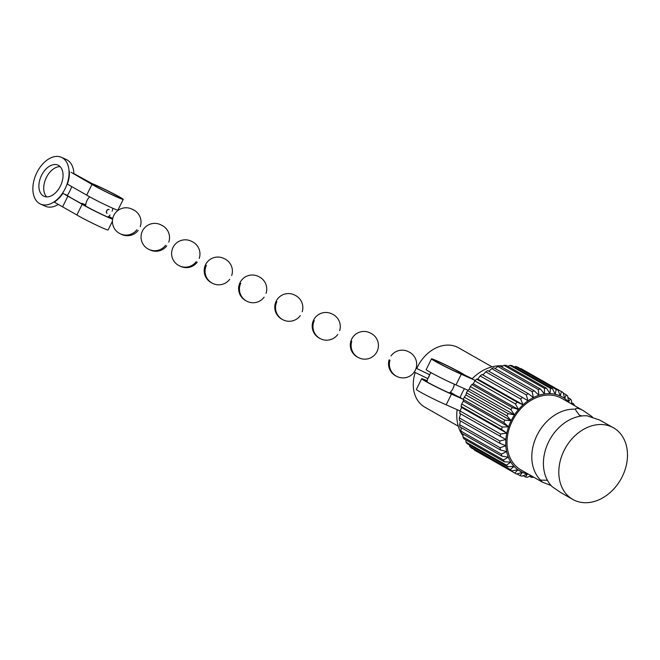 <?xml version="1.0" encoding="UTF-8"?>
<svg xmlns="http://www.w3.org/2000/svg" width="660" height="660" viewBox="0 0 660 660"><rect width="100%" height="100%" fill="white"/><g stroke="black" fill="none" stroke-linecap="round" stroke-linejoin="round"><path stroke-width="0.99" d="M592.111 417.351L591.723 416.419A41.184 31.82 -60.4 0 1 592.812 417.574M540.746 480.043L540.573 480.101A41.184 31.82 -60.4 0 1 537.034 435.262A41.184 31.82 -60.4 0 1 575.602 409.225L576.04 410.71L579.348 415.099L581.757 415.973M591.723 416.419L583.085 410.512L561.701 398.351A41.184 31.82 119.6 0 0 559.564 397.279A41.184 31.82 119.6 0 0 512.935 419.776A41.184 31.82 119.6 0 0 520.979 469.953L542.371 482.113L540.573 480.101L547.14 480.249M492.038 366.844L458.609 347.837A34.139 26.383 119.6 0 0 456.844 346.937A34.139 26.383 119.6 0 0 416.765 368.511M542.371 482.113L551.092 485.554M572.789 499.414L560.818 492.608L552.189 486.701A41.184 31.82 119.6 0 1 543.931 469.928A41.184 31.82 119.6 0 1 573.408 418.093A41.184 31.82 119.6 0 1 587.218 415.825L599.626 420.057L613.503 427.812A41.184 31.82 119.6 0 0 611.374 426.739A41.184 31.82 119.6 0 0 564.737 449.237A41.184 31.82 119.6 0 0 572.789 499.414A41.184 31.82 119.6 0 0 574.918 500.494A41.184 31.82 119.6 0 0 621.555 477.988A41.184 31.82 119.6 0 0 613.503 427.812M583.085 410.512L580.734 409.315C577.351 407.995 575.635 407.971 575.602 409.225M567.905 397.526L570.256 398.863A46.942 36.275 -60.4 0 1 571.477 400.463L571.725 404.06M563.285 393.112L566.189 394.762A46.942 36.275 -60.4 0 1 567.658 396.058L568.623 401.973A42.677 32.975 119.6 0 0 564.712 398.516L563.137 392.568A46.942 36.275 -60.4 0 0 562.196 392.007A46.942 36.275 -60.4 0 0 561.454 391.603L520.946 368.569A46.942 36.275 119.6 0 1 521.689 368.973L562.196 392.007M556.157 389.45A46.942 36.275 -60.4 0 1 558.022 390.068L517.514 367.034A46.942 36.275 119.6 0 0 515.658 366.424L556.157 389.45L555.274 394.3L552.428 388.616A46.942 36.275 -60.4 0 0 550.44 388.369L509.941 365.343A46.942 36.275 119.6 0 1 511.929 365.582L552.428 388.616M544.442 388.385A46.942 36.275 -60.4 0 1 546.513 388.253L506.014 365.227A46.942 36.275 119.6 0 0 503.943 365.351L544.442 388.385L544.475 393.987L540.408 388.996A46.942 36.275 -60.4 0 0 538.312 389.491L497.813 366.465A46.942 36.275 119.6 0 1 499.909 365.962L540.408 388.996M532.199 391.669A46.942 36.275 -60.4 0 1 534.27 390.811L493.771 367.777A46.942 36.275 119.6 0 0 491.692 368.635L532.199 391.669L533.362 397.6L528.247 393.657A46.942 36.275 -60.4 0 0 526.251 394.853L485.743 371.827A46.942 36.275 119.6 0 1 487.748 370.623L528.247 393.657M520.616 398.978A46.942 36.275 -60.4 0 1 522.489 397.468L481.99 374.443A46.942 36.275 119.6 0 0 480.109 375.944L520.616 398.978L523.034 404.803L517.143 402.154A46.942 36.275 -60.4 0 0 515.427 403.936L474.928 380.902A46.942 36.275 119.6 0 1 476.635 379.12L517.143 402.154M510.832 409.604A46.942 36.275 -60.4 0 1 512.325 407.599L471.826 384.565A46.942 36.275 119.6 0 0 470.324 386.57L510.832 409.604L514.495 414.868L508.167 413.655A46.942 36.275 -60.4 0 0 506.921 415.841L466.414 392.807A46.942 36.275 119.6 0 1 467.668 390.621L508.167 413.655M503.803 422.499A46.942 36.275 -60.4 0 1 504.768 420.189L464.269 397.155A46.942 36.275 119.6 0 0 463.295 399.465L503.803 422.499L508.588 426.822L502.21 427.028A46.942 36.275 -60.4 0 0 501.55 429.404L461.043 406.378A46.942 36.275 119.6 0 1 461.711 403.994L502.21 427.028M500.214 436.4A46.942 36.275 -60.4 0 1 500.56 434.016L460.061 410.982A46.942 36.275 119.6 0 0 459.715 413.366L505.882 439.502L499.859 440.971A46.942 36.275 -60.4 0 0 499.843 443.305L459.335 420.28A46.942 36.275 119.6 0 1 459.36 417.937L499.859 440.971M500.428 449.955A46.942 36.275 -60.4 0 1 500.115 447.728L459.616 424.693A46.942 36.275 119.6 0 0 459.921 426.921L500.428 449.955L506.649 451.646L501.336 454.113A46.942 36.275 -60.4 0 0 501.963 456.184L461.464 433.15A46.942 36.275 119.6 0 1 460.829 431.079L501.336 454.113M504.413 461.835A46.942 36.275 -60.4 0 1 503.473 459.979L462.973 436.945A46.942 36.275 119.6 0 0 463.906 438.801L504.413 461.835L510.815 462.091L506.492 465.168A46.942 36.275 -60.4 0 0 507.713 466.768L467.206 443.734A46.942 36.275 119.6 0 1 465.993 442.142L506.492 465.168M511.781 470.869A46.942 36.275 -60.4 0 1 510.312 469.573L469.813 446.539A46.942 36.275 119.6 0 0 471.281 447.835L511.781 470.869L517.968 469.796L514.833 473.063A46.942 36.275 -60.4 0 0 515.782 473.624A46.942 36.275 -60.4 0 0 516.524 474.029L522.456 472.37L519.956 475.563A46.942 36.275 -60.4 0 0 521.812 476.182L527.406 474.012L525.541 477.015A46.942 36.275 -60.4 0 0 527.53 477.262L530.879 475.588M515.782 473.624L475.274 450.59A46.942 36.275 119.6 0 1 474.334 450.029L514.833 473.063M517.019 473.896L519.956 475.563M523.165 475.662L525.541 477.015M533.659 477.163L533.528 477.246A46.942 36.275 -60.4 0 1 531.457 477.378L529.518 476.272M574.481 405.62A46.942 36.275 -60.4 0 0 573.557 403.796L571.634 402.707M570.256 398.863L568.623 401.973A42.677 32.975 119.6 0 1 569.217 402.633M566.189 394.762L564.712 398.516A42.677 32.975 119.6 0 0 560.233 395.942L558.022 390.068M561.454 391.603L560.233 395.942A42.677 32.975 119.6 0 0 555.274 394.3A42.677 32.975 119.6 0 0 549.978 393.649L546.513 388.253M550.44 388.369L549.978 393.649A42.677 32.975 119.6 0 0 544.475 393.987A42.677 32.975 119.6 0 0 538.89 395.315L534.27 390.811M538.312 389.491L538.89 395.315A42.677 32.975 119.6 0 0 533.362 397.6A42.677 32.975 119.6 0 0 528.033 400.793L522.489 397.468M526.251 394.853L528.033 400.793A42.677 32.975 119.6 0 0 523.034 404.803A42.677 32.975 119.6 0 0 518.488 409.53L512.325 407.599M515.427 403.936L518.488 409.53A42.677 32.975 119.6 0 0 514.495 414.868A42.677 32.975 119.6 0 0 511.17 420.684L504.768 420.189M506.921 415.841L511.17 420.684A42.677 32.975 119.6 0 0 508.588 426.822A42.677 32.975 119.6 0 0 506.814 433.15L500.56 434.016M501.55 429.404L506.814 433.15A42.677 32.975 119.6 0 0 505.882 439.502A42.677 32.975 119.6 0 0 505.832 445.714L500.115 447.728M499.843 443.305L505.832 445.714A42.677 32.975 119.6 0 0 506.649 451.646A42.677 32.975 119.6 0 0 508.324 457.149L503.473 459.979M501.963 456.184L508.324 457.149A42.677 32.975 119.6 0 0 510.815 462.091A42.677 32.975 119.6 0 0 514.058 466.339L510.312 469.573M507.713 466.768L514.058 466.339A42.677 32.975 119.6 0 0 517.968 469.796A42.677 32.975 119.6 0 0 522.456 472.37A42.677 32.975 119.6 0 0 527.406 474.012A42.677 32.975 119.6 0 0 528.503 474.227M532.001 476.223L531.457 477.378M573.557 403.796L572.921 404.737M520.451 368.701L520.946 368.569M514.305 366.935L515.658 366.424M507.952 366.325L509.941 365.343M501.501 366.869L503.943 365.351M495.082 368.527L497.813 366.465M488.845 371.25L491.692 368.635M482.823 375.078L485.743 371.827M476.635 379.12L477.823 379.087L480.109 375.944M471.826 384.565L473.269 383.823L474.928 380.902M467.668 390.621L469.285 389.161L470.324 386.57M464.269 397.155L465.96 394.969L466.414 392.807M461.711 403.994L463.378 401.115L463.295 399.465M460.061 410.982L461.604 407.443L461.043 406.378M459.36 417.937L460.672 413.787M459.616 424.693L460.424 420.89M460.829 431.079L461.224 427.663M462.973 436.945L463.039 434.049M465.993 442.142L465.836 439.89M469.813 446.539L469.565 445.079M474.334 450.029L474.185 449.493M415.239 372.512A34.139 26.383 119.6 0 0 424.858 407.195L458.287 426.203M517.952 469.813L522.456 472.37M461.604 407.443L506.814 433.15M463.378 401.115L508.588 426.822M465.96 394.969L511.17 420.684M469.285 389.161L514.495 414.868M473.269 383.823L518.488 409.53M477.823 379.087L523.034 404.803M468.022 390.291L455.994 384.92L461.282 374.22A18.777 0.891 -153.7 0 1 458.675 373.082A18.777 0.891 -153.7 0 1 440.748 364.353A18.777 0.891 -153.7 0 1 431.475 358.875A18.777 0.891 -153.7 0 1 437.951 361.3A18.777 0.891 -153.7 0 1 464.929 375.218L472.263 378.667A42.677 32.975 -60.4 0 1 503.019 365.921M455.994 384.92A18.777 0.891 -153.7 0 1 453.387 383.782A18.777 0.891 -153.7 0 1 435.46 375.053A18.777 0.891 -153.7 0 1 426.187 369.575L431.475 358.875M460.061 410.998L446.177 404.794L451.465 394.094A18.777 0.891 -153.7 0 1 448.849 392.956A18.777 0.891 -153.7 0 1 430.93 384.227A18.777 0.891 -153.7 0 1 421.657 378.741A18.777 0.891 -153.7 0 1 427.202 380.762M446.177 404.794A18.777 0.891 -153.7 0 1 443.561 403.656A18.777 0.891 -153.7 0 1 425.642 394.927A18.777 0.891 -153.7 0 1 416.369 389.441L421.657 378.741M427.177 380.985A15.79 0.751 -153.7 0 0 424.331 380.069A15.79 0.751 -153.7 0 0 433.612 385.448A15.79 0.751 -153.7 0 0 449.493 393.013L463.353 399.333M472.263 378.667L462.281 373.939A15.79 0.751 -153.7 0 0 447.315 365.863A15.79 0.751 -153.7 0 0 434.156 360.195A15.79 0.751 -153.7 0 0 443.429 365.574A15.79 0.751 -153.7 0 0 459.319 373.139L475.365 380.432M462.998 435.955A42.677 32.975 -60.4 0 1 457.099 409.678M450.343 392.197A18.777 0.891 -153.7 0 1 455.103 395.092L460.144 397.51A42.677 32.975 -60.4 0 1 464.459 388.699M460.144 397.51L461.794 398.45A42.677 32.975 119.6 0 0 461.777 398.5M463.328 399.391L451.465 394.094M475.315 380.49L461.282 374.22M450.178 392.353A15.79 0.751 -153.7 0 1 452.463 393.814L461.794 398.45M427.878 378.625L429.734 374.781L416.097 368.189L429.544 374.69L428.917 376.868L427.688 378.535L414.249 372.034L427.878 378.625M108.982 209.509A2.137 1.444 118.8 0 0 106.631 210.804A2.137 1.444 118.8 0 0 106.928 213.246L107.069 213.328A2.137 1.444 -61.2 0 1 106.771 210.886A2.137 1.444 -61.2 0 1 109.131 209.583L108.982 209.509M76.882 214.978L54.285 202.125A25.608 16.211 -65.9 0 0 62.89 193.314L67.881 196.152L62.593 206.852L67.881 196.152L82.17 204.278L76.882 214.978A18.298 0.874 26.3 0 0 78.771 216.084A18.298 0.874 26.3 0 0 96.855 225.324A18.298 0.874 26.3 0 0 108.1 229.969L112.414 221.24M82.17 204.278A18.298 0.874 26.3 0 0 84.059 205.384A18.298 0.874 26.3 0 0 99.858 213.535A18.298 0.874 26.3 0 0 112.604 219.153M112.703 218.625A18.298 0.874 26.3 0 0 109.923 216.942A18.298 0.874 26.3 0 0 108.834 216.323M62.89 193.314L84.133 205.177A15.815 0.751 26.3 0 0 99.899 213.419A15.815 0.751 26.3 0 0 111.169 218.171A15.815 0.751 26.3 0 0 108.694 216.455M85.676 205.078A15.815 0.751 26.3 0 0 83.977 204.418L81.939 203.354A18.298 0.874 26.3 0 1 85.701 204.897M70.249 197.282L65.282 194.378L70.249 197.282M91.987 184.404L86.699 195.104A18.298 0.874 26.3 0 0 88.588 196.21A18.298 0.874 26.3 0 0 106.681 205.45A18.298 0.874 26.3 0 0 117.925 210.094L123.214 199.394A18.298 0.874 26.3 0 0 119.749 197.068A18.298 0.874 26.3 0 0 91.756 183.488L73.54 173.407L93.802 184.544A15.815 0.751 26.3 0 1 109.849 191.969A15.815 0.751 26.3 0 1 120.994 198.297A15.815 0.751 26.3 0 1 109.717 193.545A15.815 0.751 26.3 0 1 93.951 185.303L71.148 172.334L91.987 184.404A18.298 0.874 26.3 0 0 93.877 185.51A18.298 0.874 26.3 0 0 111.969 194.749A18.298 0.874 26.3 0 0 123.214 199.394M58.525 165.412A17.069 10.807 -65.9 0 0 57.931 165.115A17.069 10.807 -65.9 0 0 41.324 175.816A17.069 10.807 -65.9 0 0 43.42 195.987A17.069 10.807 -65.9 0 0 44.005 196.284A17.069 10.807 -65.9 0 0 60.621 185.584A17.069 10.807 -65.9 0 0 58.525 165.412M46.637 196.894A17.069 10.807 114.1 0 1 45.936 178.447A17.069 10.807 114.1 0 1 60.134 166.667M86.699 195.104L67.419 184.14A25.608 16.211 -65.9 0 0 69.399 171.55M39.641 203.626A25.608 16.211 -65.9 0 0 40.532 204.08A25.608 16.211 -65.9 0 0 65.439 188.026A25.608 16.211 -65.9 0 0 62.304 157.773A25.608 16.211 -65.9 0 0 61.413 157.319A25.608 16.211 -65.9 0 0 36.498 173.374A25.608 16.211 -65.9 0 0 39.641 203.626M61.413 157.319L66.239 159.472A25.608 16.211 114.1 0 1 67.13 159.926A25.608 16.211 114.1 0 1 73.887 173.596M71.75 186.599A25.608 16.211 114.1 0 1 67.353 195.343M58.319 204.418A25.608 16.211 114.1 0 1 45.358 206.233L40.532 204.08M452.463 393.814L452.248 394.243M462.281 373.939L462.074 374.368M83.721 204.938L83.977 204.418M93.538 185.072L93.802 184.544M427.68 378.526A13.654 13.654 0 0 0 427.103 381.95M449.452 392.997A13.654 13.654 0 0 0 454.303 384.186M431.161 372.751A13.654 13.654 0 0 0 429.536 374.682M389.796 360.145L389.994 360.245A13.654 13.654 0 0 0 397.972 376.942A13.654 13.654 0 0 0 415.264 370.31A13.654 13.654 0 0 0 408.697 351.838A13.654 13.654 0 0 0 390.992 355.979M389.12 359.807A13.654 13.654 0 0 0 396.495 376.249M370.615 333.168A13.654 13.654 0 0 0 351.722 339.05M351.689 339.116A13.654 13.654 0 0 0 358.124 357.439M332.541 314.226A13.654 13.654 0 0 0 313.599 320.075A13.654 13.654 0 0 0 319.927 338.432M295.111 295.3A13.654 13.654 0 0 0 276.193 301.166A13.654 13.654 0 0 0 282.521 319.531M258.893 276.713A13.654 13.654 0 0 0 240.042 282.612A13.654 13.654 0 0 0 246.485 301.026M224.383 258.72A13.654 13.654 0 0 0 205.59 264.652A13.654 13.654 0 0 0 212.173 283.132M192.266 241.733A13.654 13.654 0 0 0 173.035 247.417A13.654 13.654 0 0 0 196.21 261.657M161.898 225.423A13.654 13.654 0 0 0 142.461 230.992A13.654 13.654 0 0 0 165.586 245.289M133.501 209.962A13.654 13.654 0 0 0 113.833 215.374A13.654 13.654 0 0 0 136.909 229.738M112.101 211.225A13.654 13.654 0 0 0 112.811 208.255M89.694 196.837A13.654 13.654 0 0 0 85.61 206.052M107.968 217.107A13.654 13.654 0 0 0 110.047 214.962M351.805 341.236A13.654 13.654 0 0 0 359.576 358.141A13.654 13.654 0 0 0 377 351.607M377.017 351.565A13.654 13.654 0 0 0 370.549 333.135M314.292 320.669A13.654 13.654 0 0 0 319.712 338.316A13.654 13.654 0 0 0 337.763 334.447M339.661 330.619A13.654 13.654 0 0 0 332.491 314.201M276.862 301.752A13.654 13.654 0 0 0 300.275 315.596M302.197 311.792A13.654 13.654 0 0 0 295.135 295.317M240.76 283.231A13.654 13.654 0 0 0 264.124 297.14M266.071 293.345A13.654 13.654 0 0 0 259.108 276.812M206.382 265.32A13.654 13.654 0 0 0 229.697 279.287M231.676 275.509A13.654 13.654 0 0 0 224.796 258.91M179.767 265.963A13.654 13.654 0 0 0 197.208 262.185M199.213 258.423A13.654 13.654 0 0 0 191.821 241.477M149.308 249.579A13.654 13.654 0 0 0 166.724 245.899M168.754 242.146A13.654 13.654 0 0 0 161.279 225.068M120.763 234.011A13.654 13.654 0 0 0 138.171 230.422M140.225 226.685A13.654 13.654 0 0 0 132.685 209.476"/></g></svg>
